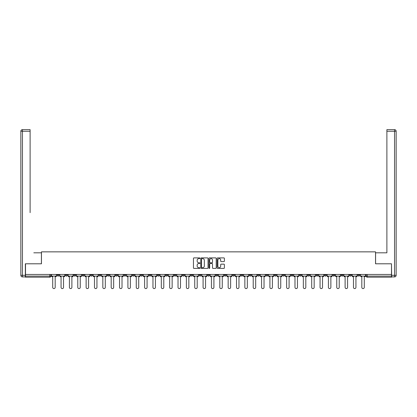 <?xml version="1.0" encoding="UTF-8"?>
<svg xmlns="http://www.w3.org/2000/svg" width="417" height="417" viewBox="0 0 417 417"><rect width="100%" height="100%" fill="white"/><g stroke="black" fill="none" stroke-linecap="round" stroke-linejoin="round"><path stroke-width="0.63" d="M199.931 258.264A0.37 0.37 0 0 0 199.566 257.894L193.978 257.894A0.526 0.526 0 0 0 193.452 258.42L193.452 267.881A0.526 0.526 0 0 0 193.978 268.407L199.566 268.407A0.37 0.37 0 0 0 199.931 268.037A0.37 0.37 0 0 0 199.566 267.672L198.841 267.672A1.684 1.684 0 0 1 197.158 265.989L197.158 265.202A1.684 1.684 0 0 1 198.841 263.518L199.566 263.518A0.37 0.37 0 0 0 199.931 263.153A0.37 0.37 0 0 0 199.566 262.783L198.841 262.783A1.684 1.684 0 0 1 197.158 261.099L197.158 260.312A1.684 1.684 0 0 1 198.841 258.629L199.566 258.629A0.37 0.37 0 0 0 199.931 258.264M332.745 274.449L332.745 275.038L334.887 275.038A1.069 1.069 0 0 1 333.814 276.111A1.069 1.069 0 0 1 332.745 275.038L332.745 274.449M282.617 274.449L282.617 275.038L284.759 275.038A1.069 1.069 0 0 1 283.69 276.111A1.069 1.069 0 0 1 282.617 275.038L282.617 274.449M274.261 274.449L274.261 275.038L276.403 275.038A1.069 1.069 0 0 1 275.335 276.111A1.069 1.069 0 0 1 274.261 275.038L274.261 274.449M224.137 274.449L224.137 275.038L226.28 275.038A1.069 1.069 0 0 1 225.206 276.111A1.069 1.069 0 0 1 224.137 275.038L224.137 274.449M215.782 274.449L215.782 275.038L217.924 275.038A1.069 1.069 0 0 1 216.856 276.111A1.069 1.069 0 0 1 215.782 275.038L215.782 274.449M207.431 274.449L207.431 275.038L209.569 275.038A1.069 1.069 0 0 1 208.5 276.111A1.069 1.069 0 0 1 207.431 275.038L207.431 274.449M190.72 274.449L190.72 275.038L192.862 275.038A1.069 1.069 0 0 1 191.794 276.111A1.069 1.069 0 0 1 190.72 275.038L190.72 274.449M174.014 275.038L174.014 274.449L174.014 275.038A1.069 1.069 0 0 0 175.083 276.111A1.069 1.069 0 0 1 174.014 275.038L176.156 275.038A1.069 1.069 0 0 1 175.083 276.111A1.069 1.069 0 0 0 176.156 275.038L176.156 274.449L176.156 275.038M165.658 275.038L165.658 274.449L165.658 275.038A1.069 1.069 0 0 0 166.727 276.111A1.069 1.069 0 0 1 165.658 275.038L167.801 275.038A1.069 1.069 0 0 1 166.727 276.111M157.303 275.038L157.303 274.449L157.303 275.038A1.069 1.069 0 0 0 158.377 276.111A1.069 1.069 0 0 1 157.303 275.038L159.445 275.038A1.069 1.069 0 0 1 158.377 276.111A1.069 1.069 0 0 0 159.445 275.038L159.445 274.449L159.445 275.038M148.947 274.449L148.947 275.038L151.09 275.038A1.069 1.069 0 0 1 150.021 276.111A1.069 1.069 0 0 1 148.947 275.038L148.947 274.449M140.597 274.449L140.597 275.038L142.739 275.038A1.069 1.069 0 0 1 141.665 276.111A1.069 1.069 0 0 1 140.597 275.038L140.597 274.449M132.241 274.449L132.241 275.038L134.383 275.038A1.069 1.069 0 0 1 133.31 276.111A1.069 1.069 0 0 1 132.241 275.038L132.241 274.449M123.885 275.038L123.885 274.449L123.885 275.038A1.069 1.069 0 0 0 124.959 276.111A1.069 1.069 0 0 1 123.885 275.038L126.028 275.038A1.069 1.069 0 0 1 124.959 276.111M107.179 275.038L107.179 274.449L107.179 275.038A1.069 1.069 0 0 0 108.248 276.111A1.069 1.069 0 0 1 107.179 275.038L109.322 275.038A1.069 1.069 0 0 1 108.248 276.111A1.069 1.069 0 0 0 109.322 275.038L109.322 274.449L109.322 275.038M98.824 275.038L98.824 274.449L98.824 275.038A1.069 1.069 0 0 0 99.892 276.111A1.069 1.069 0 0 1 98.824 275.038L100.966 275.038A1.069 1.069 0 0 1 99.892 276.111A1.069 1.069 0 0 0 100.966 275.038L100.966 274.449L100.966 275.038M90.468 275.038L90.468 274.449L90.468 275.038A1.069 1.069 0 0 0 91.542 276.111A1.069 1.069 0 0 1 90.468 275.038L92.61 275.038A1.069 1.069 0 0 1 91.542 276.111A1.069 1.069 0 0 0 92.61 275.038L92.61 274.449L92.61 275.038M82.113 275.038L82.113 274.449L82.113 275.038A1.069 1.069 0 0 0 83.186 276.111A1.069 1.069 0 0 1 82.113 275.038L84.255 275.038A1.069 1.069 0 0 1 83.186 276.111M73.762 275.038L73.762 274.449L73.762 275.038A1.069 1.069 0 0 0 74.831 276.111A1.069 1.069 0 0 1 73.762 275.038L75.904 275.038A1.069 1.069 0 0 1 74.831 276.111A1.069 1.069 0 0 0 75.904 275.038L75.904 274.449L75.904 275.038M65.406 275.038L65.406 274.449L65.406 275.038A1.069 1.069 0 0 0 66.475 276.111A1.069 1.069 0 0 1 65.406 275.038L67.549 275.038A1.069 1.069 0 0 1 66.475 276.111A1.069 1.069 0 0 0 67.549 275.038L67.549 274.449L67.549 275.038M223.861 261.6A0.526 0.526 0 0 0 224.388 261.073L224.388 258.42A0.526 0.526 0 0 0 223.861 257.894L217.658 257.894A0.526 0.526 0 0 0 217.132 258.42L217.132 267.881A0.526 0.526 0 0 0 217.658 268.407L223.861 268.407A0.526 0.526 0 0 0 224.388 267.881L224.388 264.675A0.526 0.526 0 0 0 223.861 264.149L221.208 264.149A0.526 0.526 0 0 0 220.682 264.675L220.682 266.265A1.407 1.407 0 0 1 219.274 267.672A1.407 1.407 0 0 1 217.872 266.265L217.872 260.036A1.407 1.407 0 0 1 219.274 258.629A1.407 1.407 0 0 1 220.682 260.036L220.682 261.073A0.526 0.526 0 0 0 221.208 261.6L223.861 261.6M26.688 129.645L22.455 129.645L30.113 129.645L26.688 129.645L30.113 129.645L30.113 131.251L22.455 131.251L22.455 275.309L25.348 275.309L25.348 263.794L41.465 263.794L41.465 251.852L375.535 251.852L375.535 263.794L391.49 263.794L391.49 274.449L25.51 274.449L25.51 276.111L50.838 276.111L50.838 274.449L50.838 276.111A1.069 1.069 0 0 1 49.769 277.18L25.51 277.18L25.51 276.111M25.51 263.794L25.51 274.449M208.041 258.42A0.526 0.526 0 0 0 207.515 257.894L201.312 257.894A0.526 0.526 0 0 0 200.785 258.42L200.785 267.881A0.526 0.526 0 0 0 201.312 268.407L207.515 268.407A0.526 0.526 0 0 0 208.041 267.881L208.041 258.42M209.485 257.894L215.688 257.894A0.526 0.526 0 0 1 216.215 258.42L216.215 267.881A0.526 0.526 0 0 1 215.688 268.407L213.035 268.407A0.526 0.526 0 0 1 212.508 267.881L212.508 264.044A0.526 0.526 0 0 0 211.982 263.518L210.22 263.518A0.526 0.526 0 0 0 209.694 264.044L209.694 268.037A0.37 0.37 0 0 1 209.329 268.407A0.37 0.37 0 0 1 208.959 268.037L208.959 258.42A0.526 0.526 0 0 1 209.485 257.894M366.162 274.449L366.162 276.111L391.49 276.111L391.49 277.18L367.231 277.18A1.069 1.069 0 0 1 366.162 276.111M391.49 274.449L391.49 276.111M359.949 274.449L359.949 275.038A1.069 1.069 0 0 1 358.875 276.111A1.069 1.069 0 0 1 357.807 275.038L359.949 275.038A1.069 1.069 0 0 1 358.875 276.111M357.807 274.449L357.807 275.038M351.594 274.449L351.594 275.038A1.069 1.069 0 0 1 350.525 276.111A1.069 1.069 0 0 1 349.451 275.038A1.069 1.069 0 0 0 350.525 276.111M349.451 274.449L349.451 275.038L351.594 275.038M343.238 274.449L343.238 275.038A1.069 1.069 0 0 1 342.169 276.111A1.069 1.069 0 0 1 341.096 275.038L343.238 275.038M341.096 274.449L341.096 275.038M334.887 274.449L334.887 275.038A1.069 1.069 0 0 1 333.814 276.111M326.532 274.449L326.532 275.038A1.069 1.069 0 0 1 325.458 276.111A1.069 1.069 0 0 1 324.39 275.038L326.532 275.038M324.39 274.449L324.39 275.038M318.176 274.449L318.176 275.038A1.069 1.069 0 0 1 317.108 276.111A1.069 1.069 0 0 1 316.034 275.038L318.176 275.038M316.034 274.449L316.034 275.038M309.821 274.449L309.821 275.038A1.069 1.069 0 0 1 308.752 276.111A1.069 1.069 0 0 1 307.678 275.038A1.069 1.069 0 0 0 308.752 276.111M307.678 274.449L307.678 275.038L309.821 275.038M301.47 274.449L301.47 275.038A1.069 1.069 0 0 1 300.396 276.111A1.069 1.069 0 0 1 299.328 275.038L301.47 275.038M299.328 274.449L299.328 275.038M293.115 274.449L293.115 275.038A1.069 1.069 0 0 1 292.041 276.111A1.069 1.069 0 0 1 290.972 275.038L293.115 275.038M290.972 274.449L290.972 275.038M284.759 274.449L284.759 275.038M276.403 274.449L276.403 275.038L276.403 274.449M268.053 274.449L268.053 275.038A1.069 1.069 0 0 1 266.979 276.111A1.069 1.069 0 0 1 265.91 275.038L268.053 275.038M265.91 274.449L265.91 275.038M259.697 274.449L259.697 275.038A1.069 1.069 0 0 1 258.623 276.111A1.069 1.069 0 0 1 257.555 275.038L259.697 275.038M257.555 274.449L257.555 275.038M251.342 274.449L251.342 275.038A1.069 1.069 0 0 1 250.273 276.111A1.069 1.069 0 0 1 249.199 275.038L251.342 275.038M249.199 274.449L249.199 275.038M242.986 274.449L242.986 275.038A1.069 1.069 0 0 1 241.917 276.111A1.069 1.069 0 0 1 240.844 275.038L242.986 275.038M240.844 274.449L240.844 275.038M234.635 274.449L234.635 275.038A1.069 1.069 0 0 1 233.562 276.111A1.069 1.069 0 0 1 232.493 275.038L234.635 275.038M232.493 274.449L232.493 275.038M226.28 274.449L226.28 275.038A1.069 1.069 0 0 1 225.206 276.111M217.924 274.449L217.924 275.038M209.569 275.038L209.569 274.449L209.569 275.038A1.069 1.069 0 0 1 208.5 276.111M201.218 274.449L201.218 275.038A1.069 1.069 0 0 1 200.144 276.111A1.069 1.069 0 0 1 199.076 275.038A1.069 1.069 0 0 0 200.144 276.111A1.069 1.069 0 0 0 201.218 275.038L199.076 275.038L199.076 274.449M192.862 275.038L192.862 274.449L192.862 275.038A1.069 1.069 0 0 1 191.794 276.111M184.507 274.449L184.507 275.038A1.069 1.069 0 0 1 183.438 276.111A1.069 1.069 0 0 1 182.365 275.038A1.069 1.069 0 0 0 183.438 276.111M182.365 274.449L182.365 275.038L184.507 275.038M167.801 274.449L167.801 275.038L167.801 274.449M151.09 275.038L151.09 274.449L151.09 275.038A1.069 1.069 0 0 1 150.021 276.111M142.739 275.038L142.739 274.449L142.739 275.038A1.069 1.069 0 0 1 141.665 276.111M134.383 275.038L134.383 274.449L134.383 275.038A1.069 1.069 0 0 1 133.31 276.111M126.028 274.449L126.028 275.038L126.028 274.449M117.672 275.038L117.672 274.449L117.672 275.038A1.069 1.069 0 0 1 116.604 276.111A1.069 1.069 0 0 1 115.53 275.038L117.672 275.038A1.069 1.069 0 0 1 116.604 276.111M115.53 274.449L115.53 275.038M84.255 274.449L84.255 275.038L84.255 274.449M59.193 274.449L59.193 275.038A1.069 1.069 0 0 1 58.125 276.111A1.069 1.069 0 0 1 57.051 275.038A1.069 1.069 0 0 0 58.125 276.111A1.069 1.069 0 0 0 59.193 275.038L59.193 274.449M57.051 274.449L57.051 275.038L59.193 275.038M49.769 274.449L49.769 277.18A1.069 1.069 0 0 0 50.838 276.111M201.891 258.629A0.37 0.37 0 0 0 201.52 258.999L201.52 267.302A0.37 0.37 0 0 0 201.891 267.672L202.652 267.672A1.684 1.684 0 0 0 204.335 265.989L204.335 260.312A1.684 1.684 0 0 0 202.652 258.629L201.891 258.629M212.508 260.062A1.407 1.407 0 0 0 211.101 258.655A1.407 1.407 0 0 0 209.694 260.062L209.694 262.257A0.526 0.526 0 0 0 210.22 262.783L211.982 262.783A0.526 0.526 0 0 0 212.508 262.257L212.508 260.062M51.562 276.111L51.562 276.648L52.714 276.648L52.714 287.355A1.23 1.23 149.7 0 0 53.944 288.59A1.23 1.23 149.7 0 0 55.18 287.355L55.18 276.648L56.331 276.648L56.331 276.111L51.562 276.111L51.562 274.449M56.331 276.111L56.331 274.449M41.413 263.794L41.413 252.817L33.808 252.817M30.113 131.251L30.113 212.649M25.348 275.309L25.348 276.914L22.455 276.914A1.605 1.605 0 0 1 20.85 275.309L20.85 131.251A1.605 1.605 0 0 1 22.455 129.645A1.605 1.605 0 0 0 20.85 131.251A1.605 1.605 0 0 1 22.455 129.645A1.605 1.605 0 0 0 20.85 131.251L22.455 131.251L22.455 129.645M383.192 252.817L386.887 252.817L386.887 129.645L394.545 129.645L386.887 129.645M375.587 263.794L375.587 252.817L386.887 252.817L386.887 212.649M391.652 275.309L394.545 275.309L394.545 131.251L396.15 131.251A1.605 1.605 0 0 0 394.545 129.645A1.605 1.605 0 0 1 396.15 131.251L396.15 275.309A1.605 1.605 0 0 1 394.545 276.914L391.652 276.914L391.49 263.794M59.918 276.111L59.918 276.648L61.07 276.648L61.07 287.355A1.23 1.23 149.7 0 0 62.3 288.59A1.23 1.23 149.7 0 0 63.53 287.355L63.53 276.648L64.682 276.648L64.682 276.111L59.918 276.111L59.918 274.449M64.682 276.111L64.682 274.449M68.273 276.111L68.273 276.648L69.42 276.648L69.42 287.355A1.23 1.23 149.7 0 0 70.655 288.59A1.23 1.23 149.7 0 0 71.886 287.355L71.886 276.648L73.038 276.648L73.038 276.111L68.273 276.111L68.273 274.449M73.038 276.111L73.038 274.449M76.624 276.111L76.624 276.648L77.776 276.648L77.776 287.355A1.23 1.23 149.7 0 0 79.011 288.59A1.23 1.23 149.7 0 0 80.241 287.355L80.241 276.648L81.393 276.648L81.393 276.111L76.624 276.111L76.624 274.449M81.393 276.111L81.393 274.449M84.979 276.111L84.979 276.648L86.131 276.648L86.131 287.355A1.23 1.23 149.7 0 0 87.361 288.59A1.23 1.23 149.7 0 0 88.597 287.355L88.597 276.648L89.744 276.648L89.744 276.111L84.979 276.111L84.979 274.449M89.744 276.111L89.744 274.449M93.335 276.111L93.335 276.648L94.487 276.648L94.487 287.355A1.23 1.23 149.7 0 0 95.717 288.59A1.23 1.23 149.7 0 0 96.947 287.355L96.947 276.648L98.099 276.648L98.099 276.111L93.335 276.111L93.335 274.449M98.099 276.111L98.099 274.449M101.691 276.111L101.691 276.648L102.837 276.648L102.837 287.355A1.23 1.23 149.7 0 0 104.073 288.59A1.23 1.23 149.7 0 0 105.303 287.355L105.303 276.648L106.455 276.648L106.455 276.111L101.691 276.111L101.691 274.449M106.455 276.111L106.455 274.449M110.041 276.111L110.041 276.648L111.193 276.648L111.193 287.355A1.23 1.23 149.7 0 0 112.423 288.59A1.23 1.23 149.7 0 0 113.659 287.355L113.659 276.648L114.811 276.648L114.811 276.111L110.041 276.111L110.041 274.449M114.811 276.111L114.811 274.449M118.397 276.111L118.397 276.648L119.549 276.648L119.549 287.355A1.23 1.23 149.7 0 0 120.779 288.59A1.23 1.23 149.7 0 0 122.014 287.355L122.014 276.648L123.161 276.648L123.161 276.111L118.397 276.111L118.397 274.449M123.161 276.111L123.161 274.449M126.752 276.111L126.752 276.648L127.904 276.648L127.904 287.355A1.23 1.23 149.7 0 0 129.134 288.59A1.23 1.23 149.7 0 0 130.365 287.355L130.365 276.648L131.517 276.648L131.517 276.111L126.752 276.111L126.752 274.449M131.517 276.111L131.517 274.449M135.108 276.111L135.108 276.648L136.255 276.648L136.255 287.355A1.23 1.23 149.7 0 0 137.49 288.59A1.23 1.23 149.7 0 0 138.72 287.355L138.72 276.648L139.872 276.648L139.872 276.111L135.108 276.111L135.108 274.449M139.872 276.111L139.872 274.449M143.458 276.111L143.458 276.648L144.61 276.648L144.61 287.355A1.23 1.23 149.7 0 0 145.841 288.59A1.23 1.23 149.7 0 0 147.076 287.355L147.076 276.648L148.228 276.648L148.228 276.111L143.458 276.111L143.458 274.449M148.228 276.111L148.228 274.449M151.814 276.111L151.814 276.648L152.966 276.648L152.966 287.355A1.23 1.23 149.7 0 0 154.196 288.59A1.23 1.23 149.7 0 0 155.426 287.355L155.426 276.648L156.578 276.648L156.578 276.111L151.814 276.111L151.814 274.449M156.578 276.111L156.578 274.449M160.17 276.111L160.17 276.648L161.322 276.648L161.322 287.355A1.23 1.23 149.7 0 0 162.552 288.59A1.23 1.23 149.7 0 0 163.782 287.355L163.782 276.648L164.934 276.648L164.934 276.111L160.17 276.111L160.17 274.449M164.934 276.111L164.934 274.449M168.52 276.111L168.52 276.648L169.672 276.648L169.672 287.355A1.23 1.23 149.7 0 0 170.907 288.59A1.23 1.23 149.7 0 0 172.138 287.355L172.138 276.648L173.29 276.648L173.29 276.111L168.52 276.111L168.52 274.449M173.29 276.111L173.29 274.449M176.876 276.111L176.876 276.648L178.028 276.648L178.028 287.355A1.23 1.23 149.7 0 0 179.258 288.59A1.23 1.23 149.7 0 0 180.493 287.355L180.493 276.648L181.645 276.648L181.645 276.111L176.876 276.111L176.876 274.449M181.645 276.111L181.645 274.449M185.231 276.111L185.231 276.648L186.383 276.648L186.383 287.355A1.23 1.23 149.7 0 0 187.614 288.59A1.23 1.23 149.7 0 0 188.844 287.355L188.844 276.648L189.996 276.648L189.996 276.111L185.231 276.111L185.231 274.449M189.996 276.111L189.996 274.449M193.587 276.111L193.587 276.648L194.739 276.648L194.739 287.355A1.23 1.23 149.7 0 0 195.969 288.59A1.23 1.23 149.7 0 0 197.199 287.355L197.199 276.648L198.351 276.648L198.351 276.111L193.587 276.111L193.587 274.449M198.351 276.111L198.351 274.449M201.937 276.111L201.937 276.648L203.089 276.648L203.089 287.355A1.23 1.23 149.7 0 0 204.325 288.59A1.23 1.23 149.7 0 0 205.555 287.355L205.555 276.648L206.707 276.648L206.707 276.111L201.937 276.111L201.937 274.449M206.707 276.111L206.707 274.449M210.293 276.111L210.293 276.648L211.445 276.648L211.445 287.355A1.23 1.23 149.7 0 0 212.675 288.59A1.23 1.23 149.7 0 0 213.911 287.355L213.911 276.648L215.063 276.648L215.063 276.111L210.293 276.111L210.293 274.449M215.063 276.111L215.063 274.449M218.649 276.111L218.649 276.648L219.801 276.648L219.801 287.355A1.23 1.23 149.7 0 0 221.031 288.59A1.23 1.23 149.7 0 0 222.261 287.355L222.261 276.648L223.413 276.648L223.413 276.111L218.649 276.111L218.649 274.449M223.413 276.111L223.413 274.449M227.004 276.111L227.004 276.648L228.156 276.648L228.156 287.355A1.23 1.23 149.7 0 0 229.386 288.59A1.23 1.23 149.7 0 0 230.617 287.355L230.617 276.648L231.769 276.648L231.769 276.111L227.004 276.111L227.004 274.449M231.769 276.111L231.769 274.449M235.355 276.111L235.355 276.648L236.507 276.648L236.507 287.355A1.23 1.23 149.7 0 0 237.742 288.59A1.23 1.23 149.7 0 0 238.972 287.355L238.972 276.648L240.124 276.648L240.124 276.111L235.355 276.111L235.355 274.449M240.124 276.111L240.124 274.449M243.71 276.111L243.71 276.648L244.862 276.648L244.862 287.355A1.23 1.23 149.7 0 0 246.093 288.59A1.23 1.23 149.7 0 0 247.328 287.355L247.328 276.648L248.48 276.648L248.48 276.111L243.71 276.111L243.71 274.449M248.48 276.111L248.48 274.449M252.066 276.111L252.066 276.648L253.218 276.648L253.218 287.355A1.23 1.23 149.7 0 0 254.448 288.59A1.23 1.23 149.7 0 0 255.678 287.355L255.678 276.648L256.83 276.648L256.83 276.111L252.066 276.111L252.066 274.449M256.83 276.111L256.83 274.449M260.422 276.111L260.422 276.648L261.574 276.648L261.574 287.355A1.23 1.23 149.7 0 0 262.804 288.59A1.23 1.23 149.7 0 0 264.034 287.355L264.034 276.648L265.186 276.648L265.186 276.111L260.422 276.111L260.422 274.449M265.186 276.111L265.186 274.449M268.772 276.111L268.772 276.648L269.924 276.648L269.924 287.355A1.23 1.23 149.7 0 0 271.159 288.59A1.23 1.23 149.7 0 0 272.39 287.355L272.39 276.648L273.542 276.648L273.542 276.111L268.772 276.111L268.772 274.449M273.542 276.111L273.542 274.449M277.128 276.111L277.128 276.648L278.28 276.648L278.28 287.355A1.23 1.23 149.7 0 0 279.51 288.59A1.23 1.23 149.7 0 0 280.745 287.355L280.745 276.648L281.892 276.648L281.892 276.111L277.128 276.111L277.128 274.449M281.892 276.111L281.892 274.449M285.483 276.111L285.483 276.648L286.635 276.648L286.635 287.355A1.23 1.23 149.7 0 0 287.866 288.59A1.23 1.23 149.7 0 0 289.096 287.355L289.096 276.648L290.248 276.648L290.248 276.111L285.483 276.111L285.483 274.449M290.248 276.111L290.248 274.449M293.839 276.111L293.839 276.648L294.986 276.648L294.986 287.355A1.23 1.23 149.7 0 0 296.221 288.59A1.23 1.23 149.7 0 0 297.451 287.355L297.451 276.648L298.603 276.648L298.603 276.111L293.839 276.111L293.839 274.449M298.603 276.111L298.603 274.449M302.189 276.111L302.189 276.648L303.341 276.648L303.341 287.355A1.23 1.23 149.7 0 0 304.577 288.59A1.23 1.23 149.7 0 0 305.807 287.355L305.807 276.648L306.959 276.648L306.959 276.111L302.189 276.111L302.189 274.449M306.959 276.111L306.959 274.449M310.545 276.111L310.545 276.648L311.697 276.648L311.697 287.355A1.23 1.23 149.7 0 0 312.927 288.59A1.23 1.23 149.7 0 0 314.163 287.355L314.163 276.648L315.309 276.648L315.309 276.111L310.545 276.111L310.545 274.449M315.309 276.111L315.309 274.449M318.901 276.111L318.901 276.648L320.053 276.648L320.053 287.355A1.23 1.23 149.7 0 0 321.283 288.59A1.23 1.23 149.7 0 0 322.513 287.355L322.513 276.648L323.665 276.648L323.665 276.111L318.901 276.111L318.901 274.449M323.665 276.111L323.665 274.449M327.256 276.111L327.256 276.648L328.403 276.648L328.403 287.355A1.23 1.23 149.7 0 0 329.638 288.59A1.23 1.23 149.7 0 0 330.869 287.355L330.869 276.648L332.021 276.648L332.021 276.111L327.256 276.111L327.256 274.449M332.021 276.111L332.021 274.449M335.607 276.111L335.607 276.648L336.759 276.648L336.759 287.355A1.23 1.23 149.7 0 0 337.989 288.59A1.23 1.23 149.7 0 0 339.224 287.355L339.224 276.648L340.376 276.648L340.376 276.111L335.607 276.111L335.607 274.449M340.376 276.111L340.376 274.449M343.962 276.111L343.962 276.648L345.114 276.648L345.114 287.355A1.23 1.23 149.7 0 0 346.345 288.59A1.23 1.23 149.7 0 0 347.58 287.355L347.58 276.648L348.727 276.648L348.727 276.111L343.962 276.111L343.962 274.449M348.727 276.111L348.727 274.449M352.318 276.111L352.318 276.648L353.47 276.648L353.47 287.355A1.23 1.23 149.7 0 0 354.7 288.59A1.23 1.23 149.7 0 0 355.93 287.355L355.93 276.648L357.082 276.648L357.082 276.111L352.318 276.111L352.318 274.449M357.082 276.111L357.082 274.449M360.669 276.111L360.669 276.648L361.82 276.648L361.82 287.355A1.23 1.23 149.7 0 0 363.056 288.59A1.23 1.23 149.7 0 0 364.286 287.355L364.286 276.648L365.438 276.648L365.438 276.111L360.669 276.111L360.669 274.449M365.438 276.111L365.438 274.449M367.231 274.449L367.231 277.18M22.455 276.914L22.455 275.309L20.85 275.309M394.545 129.645L394.545 131.251L386.887 131.251M396.15 275.309L394.545 275.309L394.545 276.914"/></g></svg>
